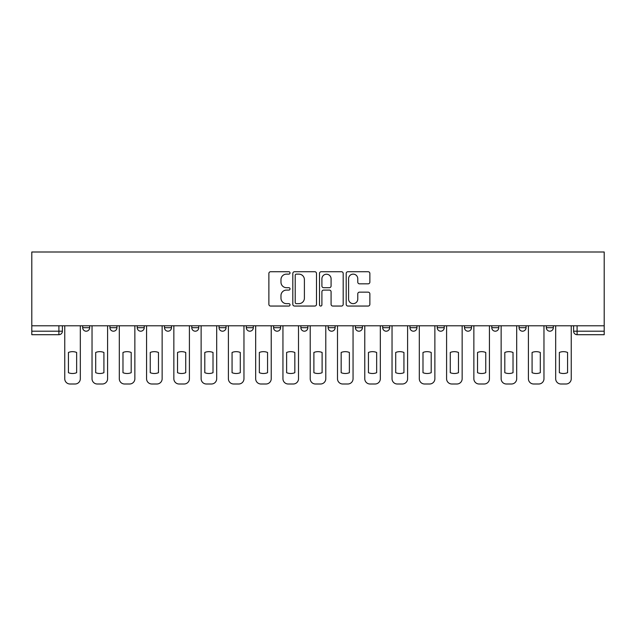 <?xml version="1.0" encoding="UTF-8"?>
<svg xmlns="http://www.w3.org/2000/svg" width="636" height="636" viewBox="0 0 636 636"><rect width="100%" height="100%" fill="white"/><g stroke="black" fill="none" stroke-linecap="round" stroke-linejoin="round"><path stroke-width="0.95" d="M290.024 272.931A1.2 1.2 0 0 0 288.824 271.731L270.594 271.731A1.717 1.717 0 0 0 268.877 273.448L268.877 304.334A1.717 1.717 0 0 0 270.594 306.051L288.824 306.051A1.2 1.2 0 0 0 290.024 304.851A1.2 1.2 0 0 0 288.824 303.65L286.47 303.65A5.493 5.493 0 0 1 280.977 298.157L280.977 295.581A5.493 5.493 0 0 1 286.47 290.096L288.824 290.096A1.2 1.2 0 0 0 290.024 288.887A1.2 1.2 0 0 0 288.824 287.687L286.47 287.687A5.493 5.493 0 0 1 280.977 282.201L280.977 279.625A5.493 5.493 0 0 1 286.47 274.132L288.824 274.132A1.2 1.2 0 0 0 290.024 272.931M355.413 325.783L355.413 327.707L362.409 327.707A3.498 3.498 0 0 1 358.911 331.197A3.498 3.498 0 0 1 355.413 327.707L355.413 325.783M328.144 325.783L328.144 327.707L335.132 327.707A3.498 3.498 0 0 1 331.634 331.197A3.498 3.498 0 0 1 328.144 327.707L328.144 325.783M191.77 327.707L191.77 325.783L191.77 327.707A3.498 3.498 0 0 0 195.268 331.197A3.498 3.498 0 0 1 191.77 327.707L198.766 327.707A3.498 3.498 0 0 1 195.268 331.197M137.225 325.783L137.225 327.707L144.221 327.707A3.498 3.498 0 0 1 140.723 331.197A3.498 3.498 0 0 1 137.225 327.707L137.225 325.783M109.949 327.707L109.949 325.783L109.949 327.707A3.498 3.498 0 0 0 113.447 331.197A3.498 3.498 0 0 1 109.949 327.707L116.945 327.707A3.498 3.498 0 0 1 113.447 331.197A3.498 3.498 0 0 0 116.945 327.707A3.498 3.498 0 0 1 113.447 331.197M82.68 327.707L82.68 325.783L82.68 327.707A3.498 3.498 0 0 0 86.17 331.197A3.498 3.498 0 0 1 82.68 327.707L89.668 327.707A3.498 3.498 0 0 1 86.17 331.197A3.498 3.498 0 0 0 89.668 327.707A3.498 3.498 0 0 1 86.17 331.197M368.157 283.831A1.717 1.717 0 0 0 369.866 282.114L369.866 273.448A1.717 1.717 0 0 0 368.157 271.731L347.9 271.731A1.717 1.717 0 0 0 346.191 273.448L346.191 304.334A1.717 1.717 0 0 0 347.9 306.051L368.157 306.051A1.717 1.717 0 0 0 369.866 304.334L369.866 293.864A1.717 1.717 0 0 0 368.157 292.155L359.483 292.155A1.717 1.717 0 0 0 357.774 293.864L357.774 299.055A4.587 4.587 0 0 1 353.179 303.65A4.587 4.587 0 0 1 348.592 299.055L348.592 278.719A4.587 4.587 0 0 1 353.179 274.132A4.587 4.587 0 0 1 357.774 278.719L357.774 282.114A1.717 1.717 0 0 0 359.483 283.831L368.157 283.831M604.2 325.783L31.8 325.783L31.8 251.999L604.2 251.999L604.2 334.695L577.098 334.695A3.498 3.498 0 0 1 573.6 331.197L604.2 331.197M316.497 273.448A1.717 1.717 0 0 0 314.78 271.731L294.532 271.731A1.717 1.717 0 0 0 292.814 273.448L292.814 304.334A1.717 1.717 0 0 0 294.532 306.051L314.78 306.051A1.717 1.717 0 0 0 316.497 304.334L316.497 273.448M321.22 271.731L341.468 271.731A1.717 1.717 0 0 1 343.186 273.448L343.186 304.334A1.717 1.717 0 0 1 341.468 306.051L332.803 306.051A1.717 1.717 0 0 1 331.086 304.334L331.086 291.805A1.717 1.717 0 0 0 329.369 290.096L323.621 290.096A1.717 1.717 0 0 0 321.903 291.805L321.903 304.851A1.2 1.2 0 0 1 320.703 306.051A1.2 1.2 0 0 1 319.503 304.851L319.503 273.448A1.717 1.717 0 0 1 321.22 271.731M573.6 325.783L573.6 331.197M62.4 325.783L62.4 331.197A3.498 3.498 0 0 1 58.902 334.695L31.8 334.695L31.8 331.197L62.4 331.197A3.498 3.498 0 0 1 58.902 334.695A3.498 3.498 0 0 0 62.4 331.197M31.8 325.783L31.8 331.197M553.32 325.783L553.32 327.707A3.498 3.498 0 0 1 549.83 331.197A3.498 3.498 0 0 1 546.332 327.707L553.32 327.707L553.32 325.783M546.332 325.783L546.332 327.707M526.052 325.783L526.052 327.707A3.498 3.498 0 0 1 522.553 331.197A3.498 3.498 0 0 1 519.056 327.707L526.052 327.707L526.052 325.783M519.056 325.783L519.056 327.707M498.775 325.783L498.775 327.707A3.498 3.498 0 0 1 495.277 331.197A3.498 3.498 0 0 1 491.779 327.707L498.775 327.707M491.779 325.783L491.779 327.707M471.499 325.783L471.499 327.707A3.498 3.498 0 0 1 468.009 331.197A3.498 3.498 0 0 1 464.511 327.707L471.499 327.707M464.511 325.783L464.511 327.707M444.23 325.783L444.23 327.707A3.498 3.498 0 0 1 440.732 331.197A3.498 3.498 0 0 1 437.234 327.707A3.498 3.498 0 0 0 440.732 331.197M437.234 325.783L437.234 327.707L444.23 327.707M416.954 325.783L416.954 327.707A3.498 3.498 0 0 1 413.456 331.197A3.498 3.498 0 0 1 409.966 327.707L416.954 327.707L416.954 325.783M409.966 325.783L409.966 327.707M389.677 325.783L389.677 327.707A3.498 3.498 0 0 1 386.187 331.197A3.498 3.498 0 0 1 382.689 327.707L389.677 327.707A3.498 3.498 0 0 1 386.187 331.197A3.498 3.498 0 0 0 389.677 327.707L389.677 325.783M382.689 325.783L382.689 327.707M362.409 325.783L362.409 327.707M335.132 325.783L335.132 327.707L335.132 325.783M307.856 325.783L307.856 327.707A3.498 3.498 0 0 1 304.366 331.197A3.498 3.498 0 0 1 300.868 327.707L307.856 327.707L307.856 325.783M300.868 325.783L300.868 327.707M280.587 325.783L280.587 327.707A3.498 3.498 0 0 1 277.089 331.197A3.498 3.498 0 0 1 273.591 327.707L280.587 327.707M273.591 325.783L273.591 327.707M253.311 325.783L253.311 327.707A3.498 3.498 0 0 1 249.813 331.197A3.498 3.498 0 0 1 246.323 327.707L253.311 327.707M246.323 325.783L246.323 327.707M226.034 325.783L226.034 327.707A3.498 3.498 0 0 1 222.544 331.197A3.498 3.498 0 0 1 219.046 327.707L226.034 327.707A3.498 3.498 0 0 1 222.544 331.197A3.498 3.498 0 0 0 226.034 327.707M219.046 325.783L219.046 327.707M198.766 325.783L198.766 327.707M171.489 325.783L171.489 327.707A3.498 3.498 0 0 1 167.991 331.197A3.498 3.498 0 0 1 164.501 327.707L171.489 327.707A3.498 3.498 0 0 1 167.991 331.197A3.498 3.498 0 0 0 171.489 327.707L171.489 325.783M164.501 325.783L164.501 327.707M144.221 325.783L144.221 327.707L144.221 325.783M116.945 325.783L116.945 327.707L116.945 325.783M89.668 325.783L89.668 327.707L89.668 325.783M296.424 274.132A1.2 1.2 0 0 0 295.215 275.332L295.215 302.45A1.2 1.2 0 0 0 296.424 303.65L298.912 303.65A5.493 5.493 0 0 0 304.398 298.157L304.398 279.625A5.493 5.493 0 0 0 298.912 274.132L296.424 274.132M331.086 278.807A4.587 4.587 0 0 0 326.499 274.219A4.587 4.587 0 0 0 321.903 278.807L321.903 285.969A1.717 1.717 0 0 0 323.621 287.687L329.369 287.687A1.717 1.717 0 0 0 331.086 285.969L331.086 278.807M68.426 352.455L68.426 372.704A10.923 10.923 0 0 0 76.646 372.704A10.923 10.923 0 0 1 68.426 372.704L68.426 352.455A10.923 10.923 0 0 1 76.646 352.455A10.923 10.923 0 0 0 68.426 352.455M76.646 352.455L76.646 372.704L76.646 352.455M64.753 378.754L64.753 325.783L64.753 378.754A5.247 5.247 0 0 0 70 384.001L75.072 384.001A5.247 5.247 0 0 0 80.319 378.754L80.319 325.783L80.319 378.754M70 384.001L75.072 384.001M95.702 352.455L95.702 372.704A10.923 10.923 0 0 0 103.914 372.704A10.923 10.923 0 0 1 95.702 372.704L95.702 352.455A10.923 10.923 0 0 1 103.914 352.455L103.914 372.704L103.914 352.455M92.029 378.754L92.029 325.783L92.029 378.754A5.247 5.247 0 0 0 97.276 384.001L102.348 384.001A5.247 5.247 0 0 0 107.587 378.754L107.587 325.783L107.587 378.754M122.979 352.455L122.979 372.704A10.923 10.923 0 0 0 131.191 372.704A10.923 10.923 0 0 1 122.979 372.704L122.979 352.455A10.923 10.923 0 0 1 131.191 352.455L131.191 372.704L131.191 352.455M119.306 378.754L119.306 325.783L119.306 378.754A5.247 5.247 0 0 0 124.545 384.001L129.617 384.001A5.247 5.247 0 0 0 134.864 378.754L134.864 325.783L134.864 378.754M97.276 384.001L102.348 384.001M124.545 384.001L129.617 384.001M150.247 352.455L150.247 372.704L150.247 352.455A10.923 10.923 0 0 1 158.467 352.455A10.923 10.923 0 0 0 150.247 352.455M158.467 372.704L158.467 352.455L158.467 372.704A10.923 10.923 0 0 1 150.247 372.704M146.574 378.754L146.574 325.783L146.574 378.754A5.247 5.247 0 0 0 151.821 384.001L156.893 384.001A5.247 5.247 0 0 0 162.14 378.754L162.14 325.783L162.14 378.754M177.524 352.455L177.524 372.704L177.524 352.455A10.923 10.923 0 0 1 185.736 352.455A10.923 10.923 0 0 0 177.524 352.455M185.736 372.704L185.736 352.455L185.736 372.704A10.923 10.923 0 0 1 177.524 372.704M173.851 378.754L173.851 325.783L173.851 378.754A5.247 5.247 0 0 0 179.098 384.001L184.17 384.001A5.247 5.247 0 0 0 189.409 378.754L189.409 325.783L189.409 378.754M204.8 352.455L204.8 372.704A10.923 10.923 0 0 0 213.012 372.704A10.923 10.923 0 0 1 204.8 372.704L204.8 352.455A10.923 10.923 0 0 1 213.012 352.455A10.923 10.923 0 0 0 204.8 352.455M213.012 352.455L213.012 372.704L213.012 352.455M201.127 378.754L201.127 325.783L201.127 378.754A5.247 5.247 0 0 0 206.366 384.001L211.438 384.001A5.247 5.247 0 0 0 216.685 378.754L216.685 325.783L216.685 378.754M151.821 384.001L156.893 384.001M179.098 384.001L184.17 384.001M206.366 384.001L211.438 384.001M232.068 352.455L232.068 372.704A10.923 10.923 0 0 0 240.289 372.704A10.923 10.923 0 0 1 232.068 372.704L232.068 352.455A10.923 10.923 0 0 1 240.289 352.455L240.289 372.704L240.289 352.455M228.396 378.754L228.396 325.783L228.396 378.754A5.247 5.247 0 0 0 233.643 384.001L238.715 384.001A5.247 5.247 0 0 0 243.962 378.754L243.962 325.783L243.962 378.754M233.643 384.001L238.715 384.001M259.345 352.455L259.345 372.704L259.345 352.455A10.923 10.923 0 0 1 267.557 352.455A10.923 10.923 0 0 0 259.345 352.455M267.557 372.704L267.557 352.455L267.557 372.704A10.923 10.923 0 0 1 259.345 372.704M255.672 378.754L255.672 325.783L255.672 378.754A5.247 5.247 0 0 0 260.919 384.001L265.991 384.001A5.247 5.247 0 0 0 271.23 378.754L271.23 325.783L271.23 378.754M260.919 384.001L265.991 384.001M286.621 352.455L286.621 372.704L286.621 352.455A10.923 10.923 0 0 1 294.834 352.455A10.923 10.923 0 0 0 286.621 352.455M294.834 372.704L294.834 352.455L294.834 372.704A10.923 10.923 0 0 1 286.621 372.704M282.948 378.754L282.948 325.783L282.948 378.754A5.247 5.247 0 0 0 288.188 384.001L293.26 384.001A5.247 5.247 0 0 0 298.507 378.754L298.507 325.783L298.507 378.754M288.188 384.001L293.26 384.001M313.89 352.455L313.89 372.704L313.89 352.455A10.923 10.923 0 0 1 322.11 352.455A10.923 10.923 0 0 0 313.89 352.455M322.11 372.704L322.11 352.455L322.11 372.704A10.923 10.923 0 0 1 313.89 372.704M310.217 378.754L310.217 325.783L310.217 378.754A5.247 5.247 0 0 0 315.464 384.001L320.536 384.001A5.247 5.247 0 0 0 325.783 378.754L325.783 325.783L325.783 378.754M315.464 384.001L320.536 384.001M341.166 352.455L341.166 372.704A10.923 10.923 0 0 0 349.379 372.704A10.923 10.923 0 0 1 341.166 372.704L341.166 352.455A10.923 10.923 0 0 1 349.379 352.455L349.379 372.704L349.379 352.455M337.493 378.754L337.493 325.783L337.493 378.754A5.247 5.247 0 0 0 342.74 384.001L347.812 384.001A5.247 5.247 0 0 0 353.052 378.754L353.052 325.783L353.052 378.754M342.74 384.001L347.812 384.001M368.443 352.455L368.443 372.704A10.923 10.923 0 0 0 376.655 372.704A10.923 10.923 0 0 1 368.443 372.704L368.443 352.455A10.923 10.923 0 0 1 376.655 352.455L376.655 372.704L376.655 352.455M364.77 378.754L364.77 325.783L364.77 378.754A5.247 5.247 0 0 0 370.009 384.001L375.081 384.001A5.247 5.247 0 0 0 380.328 378.754L380.328 325.783L380.328 378.754M370.009 384.001L375.081 384.001M395.711 352.455L395.711 372.704A10.923 10.923 0 0 0 403.932 372.704A10.923 10.923 0 0 1 395.711 372.704L395.711 352.455A10.923 10.923 0 0 1 403.932 352.455A10.923 10.923 0 0 0 395.711 352.455M403.932 352.455L403.932 372.704L403.932 352.455M392.038 378.754L392.038 325.783L392.038 378.754A5.247 5.247 0 0 0 397.285 384.001L402.357 384.001A5.247 5.247 0 0 0 407.604 378.754L407.604 325.783L407.604 378.754M397.285 384.001L402.357 384.001M422.988 352.455L422.988 372.704A10.923 10.923 0 0 0 431.2 372.704A10.923 10.923 0 0 1 422.988 372.704L422.988 352.455A10.923 10.923 0 0 1 431.2 352.455A10.923 10.923 0 0 0 422.988 352.455M431.2 352.455L431.2 372.704L431.2 352.455M419.315 378.754L419.315 325.783L419.315 378.754A5.247 5.247 0 0 0 424.562 384.001L429.634 384.001A5.247 5.247 0 0 0 434.873 378.754L434.873 325.783L434.873 378.754M424.562 384.001L429.634 384.001M450.264 352.455L450.264 372.704L450.264 352.455A10.923 10.923 0 0 1 458.477 352.455A10.923 10.923 0 0 0 450.264 352.455M458.477 372.704L458.477 352.455L458.477 372.704A10.923 10.923 0 0 1 450.264 372.704M446.591 378.754L446.591 325.783L446.591 378.754A5.247 5.247 0 0 0 451.83 384.001L456.902 384.001A5.247 5.247 0 0 0 462.149 378.754L462.149 325.783L462.149 378.754M451.83 384.001L456.902 384.001M477.533 352.455L477.533 372.704A10.923 10.923 0 0 0 485.753 372.704A10.923 10.923 0 0 1 477.533 372.704L477.533 352.455A10.923 10.923 0 0 1 485.753 352.455A10.923 10.923 0 0 0 477.533 352.455M485.753 352.455L485.753 372.704L485.753 352.455M473.86 378.754L473.86 325.783L473.86 378.754A5.247 5.247 0 0 0 479.107 384.001L484.179 384.001A5.247 5.247 0 0 0 489.426 378.754L489.426 325.783L489.426 378.754M479.107 384.001L484.179 384.001M504.809 352.455L504.809 372.704L504.809 352.455A10.923 10.923 0 0 1 513.021 352.455A10.923 10.923 0 0 0 504.809 352.455M513.021 372.704L513.021 352.455L513.021 372.704A10.923 10.923 0 0 1 504.809 372.704M501.136 378.754L501.136 325.783L501.136 378.754A5.247 5.247 0 0 0 506.383 384.001L511.455 384.001A5.247 5.247 0 0 0 516.694 378.754L516.694 325.783L516.694 378.754M506.383 384.001L511.455 384.001M532.086 352.455L532.086 372.704L532.086 352.455A10.923 10.923 0 0 1 540.298 352.455A10.923 10.923 0 0 0 532.086 352.455M540.298 372.704L540.298 352.455L540.298 372.704A10.923 10.923 0 0 1 532.086 372.704M528.413 378.754L528.413 325.783L528.413 378.754A5.247 5.247 0 0 0 533.652 384.001L538.724 384.001A5.247 5.247 0 0 0 543.971 378.754L543.971 325.783L543.971 378.754M533.652 384.001L538.724 384.001M559.354 352.455L559.354 372.704A10.923 10.923 0 0 0 567.574 372.704A10.923 10.923 0 0 1 559.354 372.704L559.354 352.455A10.923 10.923 0 0 1 567.574 352.455A10.923 10.923 0 0 0 559.354 352.455M567.574 352.455L567.574 372.704L567.574 352.455M555.681 378.754L555.681 325.783L555.681 378.754A5.247 5.247 0 0 0 560.928 384.001L566 384.001A5.247 5.247 0 0 0 571.247 378.754L571.247 325.783L571.247 378.754M560.928 384.001L566 384.001M58.902 325.783L58.902 334.695M577.098 325.783L577.098 334.695"/></g></svg>
